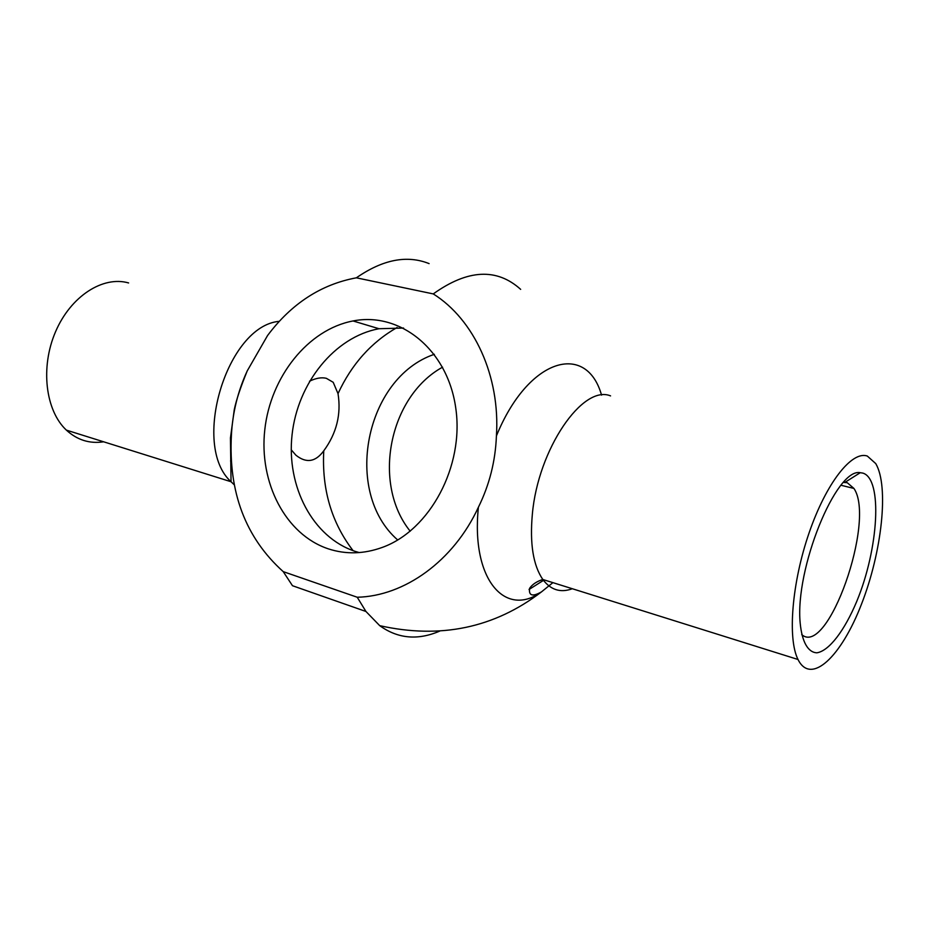 <?xml version="1.0" encoding="UTF-8"?>
<svg xmlns="http://www.w3.org/2000/svg" width="929" height="929" viewBox="0 0 929 929"><rect width="100%" height="100%" fill="white"/><g stroke="black" fill="none" stroke-linecap="round" stroke-linejoin="round"><path stroke-width="1.39" d="M359.233 552.581L355.203 551.385C312.678 537.426 286.248 486.413 292.066 434.795C297.617 383.131 334.51 336.902 378.997 328.727L403.546 328.042M397.124 327.484C371.217 342.313 351.522 364.365 338.017 393.629L333.197 382.295L326.323 378.3C321.492 377.151 315.895 378.126 309.508 381.215M291.241 449.799L295.887 455.175C306.256 463.501 315.558 462.05 323.768 450.809C321.724 489.246 331.502 522.528 353.078 550.653M338.017 393.629C341.338 414.253 336.588 433.32 323.768 450.809M434.354 354.309C365.097 377.755 342.557 491.987 397.717 539.993M328.46 548.9C285.412 534.651 258.808 482.499 264.8 429.686C270.536 376.849 307.952 329.47 353.043 320.958C399.946 311.552 447.604 349.49 455.733 407.901C464.395 466.161 429.999 530.215 382.388 547.378C363.936 554.067 345.96 554.567 328.46 548.9M442.576 367.164C388.961 396.578 371.774 483.637 410.2 531.214M230.555 460.97L231.263 461.33M103.653 441.798C89.648 443.946 77.212 440.044 66.365 430.115C45.428 410.583 40.179 367.28 55.543 331.758C70.732 296.119 103.049 275.541 128.62 282.95M283.229 571.637C245.604 537.833 228.325 492.289 231.414 435.027C232.622 412.522 237.905 391.121 247.277 370.822L267.575 335.508C291.509 303.586 321.097 284.355 356.364 277.817L433.262 293.912C474.092 319.495 500.359 376.14 496.411 435.933C495.447 461.132 489.432 484.892 478.4 507.222C453.619 561.07 404.405 596.197 357.235 597.242L283.229 571.637L292.472 585.711L365.945 611.479L357.235 597.242M843.52 482.453L847.236 482.685L853.937 488.445C875.966 520.507 827.739 657.651 801.727 634.612M862.902 473.116L860.266 472.698C836.193 467.45 794.736 569.187 800.194 623.185C802.029 642.113 808.102 652.495 816.905 652.808C829.167 650.915 844.531 630.617 856.782 601.33C878.602 548.656 882.864 478.981 862.902 473.116M867.349 456.081L875.757 463.606C889.169 486.308 881.9 552.023 861.508 604.105C841.36 656.559 810.971 685.799 798.011 659.485C787.409 638.653 791.88 582.622 809.124 532.805C826.264 482.871 851.963 450.449 867.349 456.081M439.638 631.139C417.771 640.534 397.809 638.699 379.717 625.658L365.945 611.479M529.031 589.497L544.197 579.917M433.262 293.912C467.647 269.317 496.783 267.807 520.658 289.36M429.105 263.615C407.041 254.767 382.794 259.493 356.364 277.817M279.246 321.341C226.978 325.684 190.759 445.537 231.042 481.733L234.259 484.81M572.322 588.731C560.559 593.074 550.723 589.996 542.803 579.475C533.176 565.355 529.693 543.593 532.352 514.202C538.042 449.044 582.785 384.223 610.562 395.893M601.562 395.127C586.431 341.605 528.276 357.7 496.411 435.933M478.4 507.222C470.852 579.464 505.225 618.261 541.491 591.878L552.894 582.646M378.997 328.727L353.043 320.958M66.365 430.115L231.042 481.733L230.45 437.954L234.271 409.677C236.221 400.178 240.553 387.23 247.253 370.857M844.925 482.372L860.266 472.698M841.059 485.275L853.937 488.445M379.717 625.658C440.416 639.233 494.344 627.969 541.491 591.878C532.538 596.952 528.578 595.768 529.6 588.324C532.282 584.411 536.683 581.461 542.803 579.475L798.011 659.485"/></g></svg>
